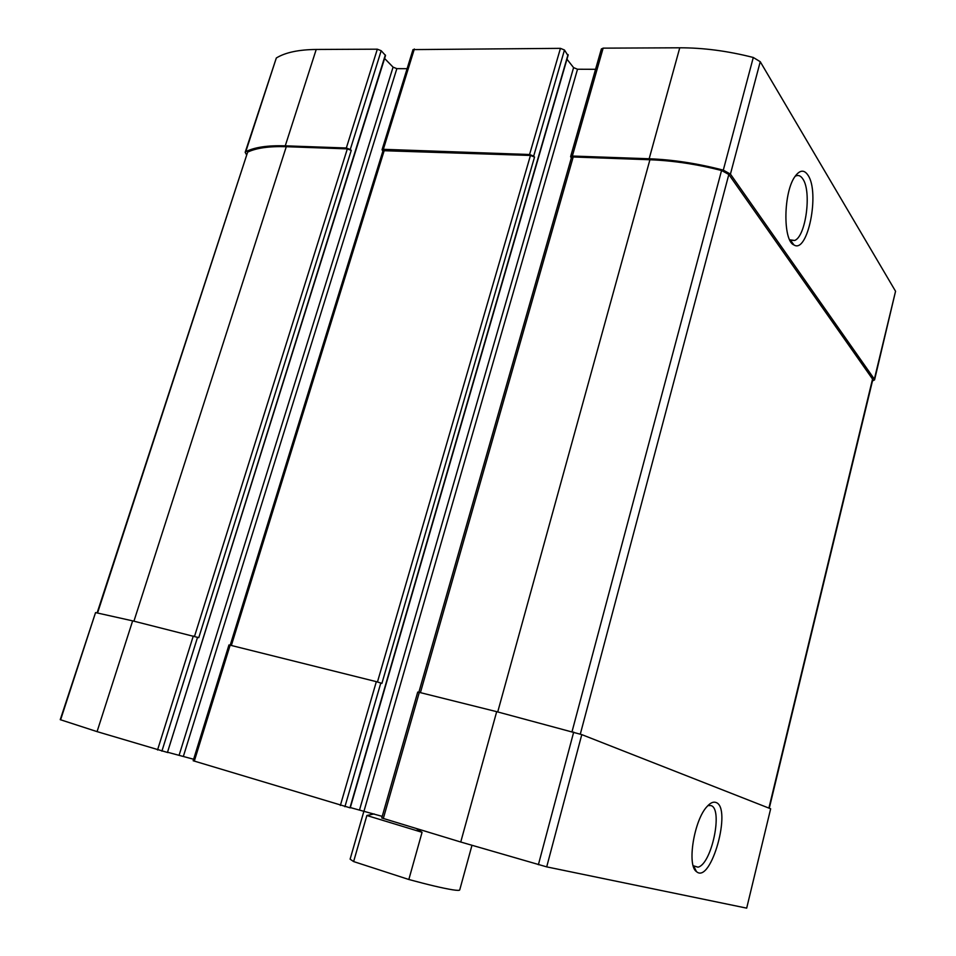 <?xml version="1.0" encoding="UTF-8"?>
<svg xmlns="http://www.w3.org/2000/svg" width="956" height="956" viewBox="0 0 956 956"><rect width="100%" height="100%" fill="white"/><g stroke="black" fill="none" stroke-linecap="round" stroke-linejoin="round"><path stroke-width="1.43" d="M872.481 380.918L874.561 379.89L874.358 379.138L730.432 174.1L723.298 170.132C697.498 163.44 672.785 159.652 649.16 158.768L572.357 156.031L570.613 156.665L571.341 157.979M874.561 379.89L895.557 291.269L760.247 61.71L753.292 57.48C727.815 50.979 703.305 47.752 679.764 47.8L603.14 48.147L601.372 48.959L570.613 156.665M808.059 175.306C804.247 169.535 799.969 169.833 795.213 176.203C783.382 191.594 782.689 240.745 793.946 244.939C807.677 254.141 820.057 192.742 808.059 175.306M567.828 55.34L564.47 50.011L533.675 156.115L529.576 154.514L383.344 149.315L382.041 149.781L382.89 151.048M564.47 50.011L560.443 48.35L413.004 49.604L382.041 149.781M167.455 752.42L385.531 55.484L381.193 50.728L350.266 149.494L346.335 148.001L285.258 145.826C267.668 145.288 254.511 147.248 245.776 151.681L245.178 152.315L246.421 154.561M381.193 50.728L377.333 49.186L316.221 49.461C298.607 49.64 285.306 52.484 276.32 57.993L245.178 152.315M746.684 908.14L770.655 808.788L746.684 908.14L546.701 866.877L460.744 842.021L381.767 817.978L417.724 692.072L419.314 692.371L496.69 711.67L460.744 842.021M715.817 802.431C713.224 801.534 710.296 802.909 707.046 806.541C694.116 819.925 686.731 865.395 696.458 871.597C711.025 884.814 732.511 807.067 715.817 802.431M496.69 711.67L581.786 734.614L770.655 808.788M382.233 816.376L350.326 807.569M595.564 69.298L577.52 69.238L364.069 810.867M566.968 59.212L573.588 67.625L577.52 69.238M349.968 807.796L193.172 760.749L228.962 644.953L230.133 645.181L376.341 681.652L340.348 805.478M376.341 681.652L381.91 683.373L534.535 157.059L530.449 155.458L383.009 150.678L230.205 645.192M533.675 156.115L534.535 157.059M193.626 759.255L167.874 752.324M407.113 68.689L396.848 68.653L183.433 756.172M384.599 58.459L393.071 67.147L396.848 68.653M167.802 752.551L97.07 731.627L60.24 719.665L95.552 612.593L60.598 719.844M95.552 612.593L132.645 620.862L198.776 637.664L351.258 150.379L347.327 148.885L286.286 146.698C269.281 146.16 256.411 147.965 247.652 152.112L97.13 612.868M350.266 149.494L351.258 150.379M769.269 808.25L872.828 379.472L728.831 174.482L721.553 170.479C696.601 164.181 672.725 160.608 649.925 159.748L573.194 156.987L571.437 157.621L418.848 692.264M693.196 865.73L698 867.176C711.718 864.284 723.333 808.465 710.882 805.561L707.906 805.609M789.692 239.789L794.615 240.47C805.729 236.801 811.859 191.857 802.932 179.095C800.865 175.844 798.487 174.805 795.81 175.964L795.117 176.334M364.009 810.855L350.111 859.157L353.624 861.571L408.833 879.496C427.989 884.718 442.52 888.136 452.415 889.773C457.088 890.502 459.525 890.562 459.716 889.964L471.953 845.403M353.624 861.571L366.865 815.504L422.062 832.306L416.29 828.529M374.166 813.926L366.865 815.504M408.833 879.496L422.062 832.306M895.557 291.269L874.358 379.138M760.247 61.71L730.432 174.1M753.292 57.48L723.298 170.132M679.764 47.8L649.16 158.768M603.14 48.147L572.357 156.031M560.443 48.35L529.576 154.514M414.342 49.007L383.344 149.315M377.333 49.186L346.335 148.001M316.221 49.461L285.258 145.826M276.32 57.993L245.776 151.681M581.786 734.614L546.701 866.877M573.696 732.081L538.383 864.726M419.314 692.371L383.308 818.515M573.588 67.625L359.611 809.66M568.043 54.576L349.956 807.856M380.823 682.966L344.913 806.721M230.133 645.181L194.295 761.143M393.071 67.147L179.178 755.013M385.328 54.982L167.431 752.48M197.569 637.246L161.899 751.165M193.291 635.991L157.537 749.982M132.645 620.862L97.07 731.627M347.327 148.885L194.534 636.314M286.286 146.698L133.924 621.185M247.652 152.112L97.572 612.939M530.449 155.458L377.465 681.951M384.312 150.212L231.352 645.479M872.625 378.707L768.899 808.107M728.831 174.482L580.316 734.088M721.553 170.479L572.047 731.627M649.925 159.748L497.729 711.933M573.194 156.987L420.413 692.646M568.175 55.03L350.231 807.892M693.267 865.813L698 867.176M693.829 866.363L696.458 871.597M790.265 240.195L794.615 240.47M790.504 240.338L793.946 244.939"/></g></svg>
